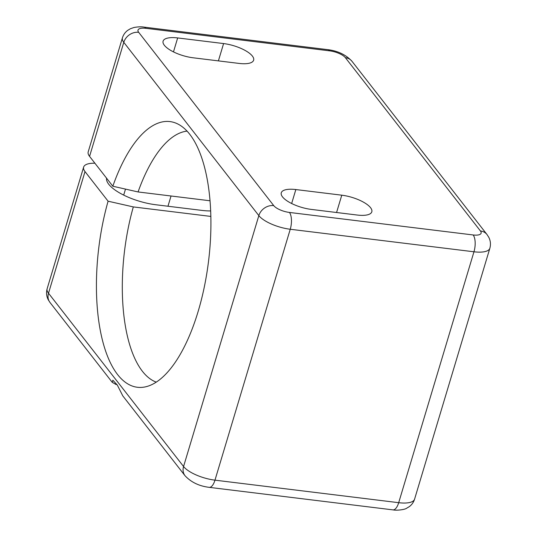 <?xml version="1.0" encoding="UTF-8"?>
<svg xmlns="http://www.w3.org/2000/svg" width="537" height="537" viewBox="0 0 537 537"><rect width="100%" height="100%" fill="white"/><g stroke="black" fill="none" stroke-linecap="round" stroke-linejoin="round"><path stroke-width="0.81" d="M94.901 163.221A25.407 8.854 16.7 0 0 83.638 167.094A25.407 8.854 16.7 0 0 85.007 171.585L48.511 293.229L183.567 466.512L258.841 215.612L123.785 42.329L89.572 156.374L112.83 186.225L138.069 191.951L210.021 200.778M89.572 156.374A25.407 8.854 -163.3 0 1 88.196 151.89L122.416 37.845A25.407 8.854 -163.3 0 0 123.785 42.329A12.7 10.686 142.1 0 1 138.687 32.334L273.742 205.617A12.7 4.43 16.7 0 0 289.45 212.444L473.164 234.964A12.7 4.43 16.7 0 0 480.427 230.957L345.372 57.674A12.7 4.43 16.7 0 0 329.664 50.854L145.95 28.327A12.7 4.43 16.7 0 0 138.687 32.334M177.666 37.932A23.286 8.115 16.7 0 0 163.094 41.168A23.286 8.115 16.7 0 0 193.139 57.788L239.072 63.42A23.286 8.115 16.7 0 0 253.639 60.184A23.286 8.115 16.7 0 0 223.593 43.564L177.666 37.932L173.478 51.888M357.246 215.042L311.319 209.41A23.286 8.115 -163.3 0 1 281.274 192.79A23.286 8.115 -163.3 0 1 295.84 189.554L341.774 195.186A23.286 8.115 -163.3 0 1 371.812 211.806A23.286 8.115 -163.3 0 1 357.246 215.042M185.03 475.728A12.7 10.686 -37.9 0 1 183.567 466.512A25.407 8.854 16.7 0 0 214.975 480.159L398.696 502.686L473.963 251.786L290.248 229.259L214.975 480.159A12.7 5.249 -83 0 1 209.208 487.348C199.14 486.106 191.078 482.233 185.03 475.728L122.778 395.856L117.267 384.982L112.857 380.223L112.226 382.317L116.26 384.626M112.83 186.225A133.834 55.291 97 0 1 176.512 123.382A133.834 55.291 97 0 1 208.551 261.15A133.834 55.291 97 0 1 144.178 387.096A133.834 55.291 97 0 1 108.091 201.2L85.007 171.585M156.274 382.136A127.027 52.478 97 0 1 133.317 206.92L108.091 201.2M138.069 191.951A127.027 52.478 97 0 1 187.044 131.122M210.846 216.424L133.317 206.92M210.658 210.927A38.107 13.284 -163.3 0 1 201.798 210.39L155.864 204.758A38.107 13.284 -163.3 0 1 106.561 178.183M223.593 43.564L218.398 60.882M295.84 189.554L291.651 203.51M341.774 195.186L336.571 212.504M125.49 189.098L123.691 195.106M171.041 195.998L167.967 206.242M47.142 288.745A25.407 8.854 16.7 0 0 48.511 293.229A12.7 10.686 142.1 0 0 49.975 302.445L48.209 299.686C46.444 296.209 46.088 292.558 47.142 288.745L83.638 167.094M289.45 212.444A12.7 5.249 -83 0 1 290.248 229.259A25.407 8.854 -163.3 0 1 258.841 215.612A12.7 10.686 142.1 0 1 273.742 205.617M414.584 499.155C413.618 502.249 411.839 504.753 409.254 506.673L406.596 508.257C405.052 509.539 397.205 510.721 392.93 509.875A12.7 5.249 -83 0 0 398.696 502.686A25.407 8.854 16.7 0 0 414.584 499.155L489.858 248.255A25.407 8.854 -163.3 0 1 473.963 251.786A12.7 5.249 -83 0 0 473.164 234.964M480.427 230.957A12.7 10.686 142.1 0 1 487.025 234.555L351.97 61.272A12.7 10.686 142.1 0 0 345.372 57.674M329.664 50.854A12.7 5.249 -83 0 0 327.792 49.652C337.86 50.894 345.915 54.767 351.97 61.272M145.95 28.327A12.7 5.249 -83 0 0 144.07 27.125L327.792 49.652M209.208 487.348L392.93 509.875M112.226 382.317L49.975 302.445M144.07 27.125C141.385 26.628 137.996 26.756 133.894 27.515L130.37 28.756L127.705 30.361C125.148 32.274 123.382 34.771 122.416 37.845M487.025 234.555L488.791 237.314C490.556 240.798 490.912 244.442 489.858 248.255"/></g></svg>
